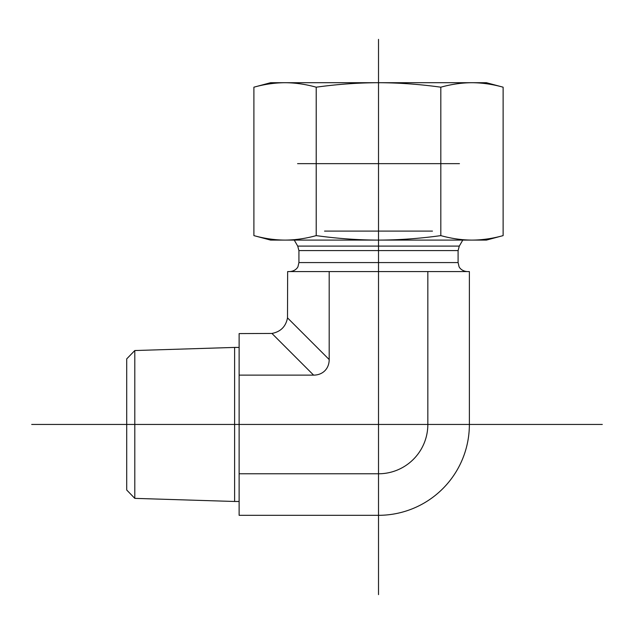 <?xml version="1.0" encoding="UTF-8"?>
<svg xmlns="http://www.w3.org/2000/svg" width="634" height="634" viewBox="0 0 634 634"><rect width="100%" height="100%" fill="white"/><g stroke="black" fill="none" stroke-linecap="round" stroke-linejoin="round"><path stroke-width="0.95" d="M126.705 490.011L126.705 358.892L126.705 490.011L134.796 498.364L134.796 350.539L234.62 347.424L234.62 501.478L239.121 501.478M239.121 375.122L313.608 375.122A23.22 17.99 45 0 0 329.189 359.549L287.503 317.872C285.831 326.581 280.64 331.772 271.931 333.444L239.121 333.587L239.121 515.315L378.514 515.315L378.514 473.78L239.121 473.78M378.514 473.78A49.325 49.325 0 0 0 427.839 424.447L427.839 271.566L287.646 271.566L287.503 317.872M427.839 424.447L469.374 424.447L469.374 271.566L427.839 271.566M329.189 359.549L329.189 271.566M469.374 424.447A90.86 90.86 0 0 1 378.514 515.315M253.901 87.191L270.591 82.713L486.429 82.713L503.119 87.191C492.507 84.251 482.125 82.761 471.965 82.713C461.814 82.761 451.432 84.251 440.82 87.191C419.589 84.251 398.818 82.761 378.514 82.713C358.202 82.761 337.431 84.251 316.207 87.191C305.588 84.251 295.206 82.761 285.054 82.713C274.894 82.761 264.513 84.251 253.901 87.191L253.901 235.618C264.513 238.558 274.894 240.048 285.054 240.096C295.206 240.048 305.588 238.558 316.207 235.618C337.431 238.558 358.202 240.048 378.514 240.096L270.591 240.096L253.901 235.618M440.82 235.618C451.432 238.558 461.814 240.048 471.965 240.096L378.514 240.096C398.818 240.048 419.589 238.558 440.82 235.618L440.82 87.191M503.119 235.618L486.429 240.096L471.965 240.096C482.125 240.048 492.507 238.558 503.119 235.618L503.119 87.191M316.207 235.618L316.207 87.191M297.576 163.651L459.452 163.651M432.467 231.101L324.553 231.101M378.514 82.713L285.054 82.713M378.514 594.637L378.514 39.363M602.3 424.447L31.7 424.447M271.931 333.444L313.608 375.122M458.097 250.596L298.923 250.596L297.718 246.103L459.301 246.103L458.097 250.596L458.097 262.579L298.923 262.579L298.004 266.534C298.194 266.415 296.292 270.995 289.928 271.566M126.705 358.892L134.796 350.539M134.796 498.364L234.62 501.478M234.62 347.424L239.121 347.424M458.097 262.579L459.016 266.534C458.826 266.415 460.728 270.995 467.092 271.566M298.923 250.596L298.923 262.579M459.301 246.103L462.772 240.096M297.718 246.103L294.247 240.096"/></g></svg>
